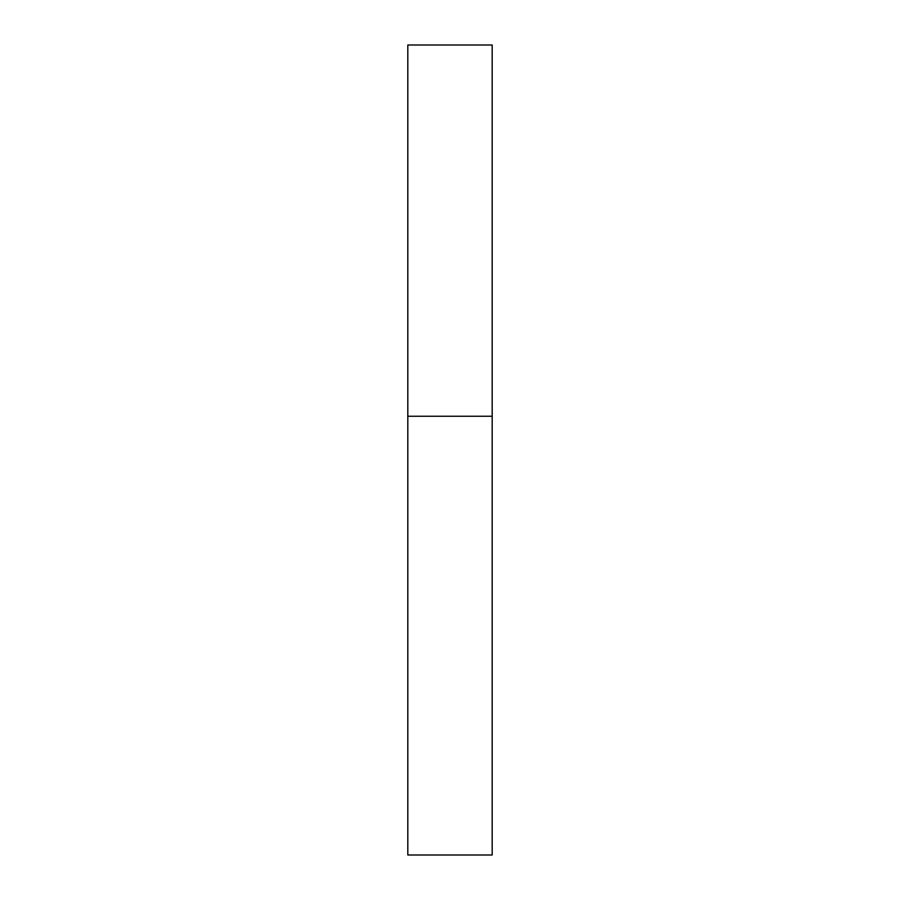 <?xml version="1.0" encoding="UTF-8"?>
<svg xmlns="http://www.w3.org/2000/svg" width="900" height="900" viewBox="0 0 900 900"><rect width="100%" height="100%" fill="white"/><g stroke="black" fill="none" stroke-linecap="round" stroke-linejoin="round"><path stroke-width="1.35" d="M492.188 416.25L407.812 416.25L492.188 416.25L492.188 45L407.812 45L407.812 855L492.188 855L492.188 416.25"/></g></svg>
